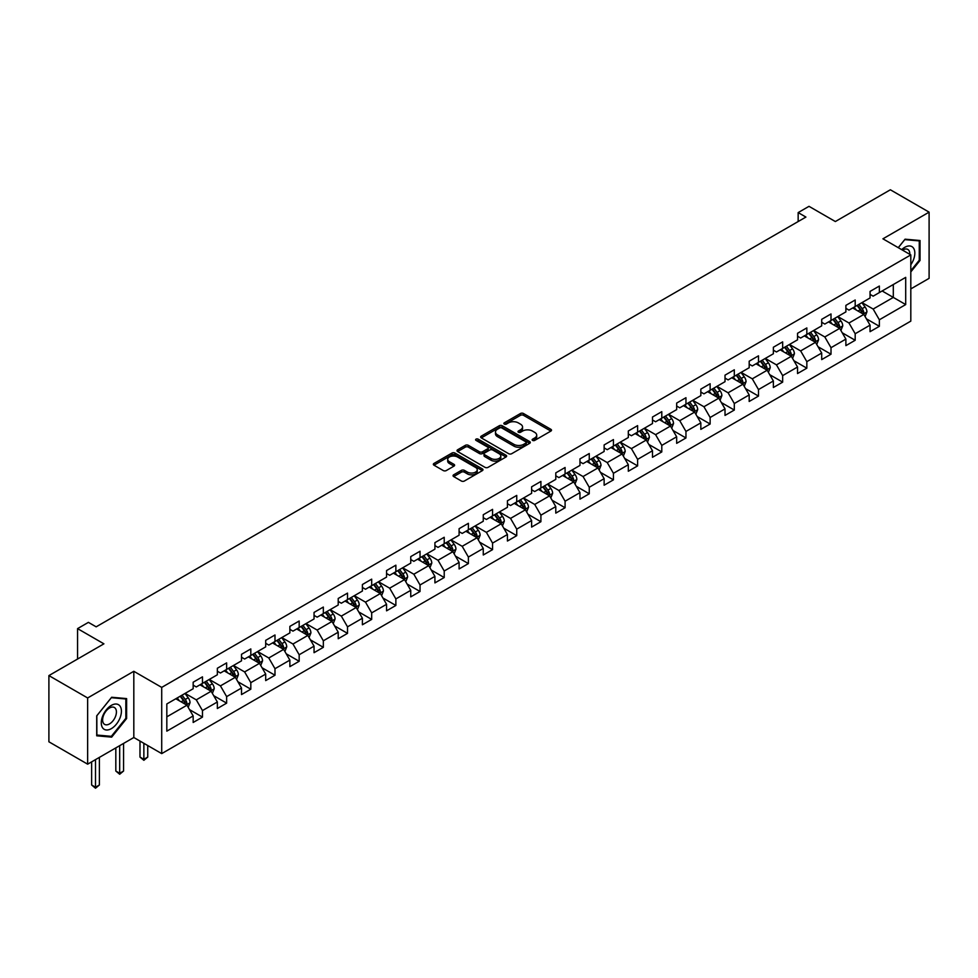 <?xml version="1.0" encoding="UTF-8"?>
<svg xmlns="http://www.w3.org/2000/svg" width="978" height="978" viewBox="0 0 978 978"><rect width="100%" height="100%" fill="white"/><g stroke="black" fill="none" stroke-linecap="round" stroke-linejoin="round"><path stroke-width="1.47" d="M532.594 440.406A1.504 0.868 0 0 0 534.721 440.406L550.883 431.078A2.152 1.247 0 0 0 551.506 430.198A2.152 1.247 0 0 0 550.883 429.318L523.499 413.511A2.152 1.247 0 0 0 520.455 413.511L504.293 422.838A1.504 0.868 0 0 0 503.853 423.462A1.504 0.868 0 0 0 504.293 424.073A1.504 0.868 0 0 0 506.421 424.073L508.523 422.863A6.883 3.973 0 0 1 518.254 422.863L520.528 424.183A6.883 3.973 0 0 1 522.545 426.995A6.883 3.973 0 0 1 520.528 429.807L518.438 431.017A1.504 0.868 0 0 0 517.998 431.628A1.504 0.868 0 0 0 518.438 432.239A1.504 0.868 0 0 0 520.577 432.239L522.668 431.029A6.883 3.973 0 0 1 532.399 431.029L534.685 432.349A6.883 3.973 0 0 1 536.702 435.161A6.883 3.973 0 0 1 534.685 437.973L532.594 439.183A1.504 0.868 0 0 0 532.142 439.794A1.504 0.868 0 0 0 532.594 440.406L532.594 439.183M453.682 474.807A2.152 1.247 0 0 0 453.058 475.687A2.152 1.247 0 0 0 453.682 476.567L461.359 481.005A2.152 1.247 0 0 0 464.403 481.005L482.35 470.638A2.152 1.247 0 0 0 482.985 469.758A2.152 1.247 0 0 0 482.35 468.878L454.978 453.071A2.152 1.247 0 0 0 451.934 453.071L433.987 463.438A2.152 1.247 0 0 0 433.352 464.318A2.152 1.247 0 0 0 433.987 465.198L443.266 470.552A2.152 1.247 0 0 0 446.31 470.552L453.988 466.115A2.152 1.247 0 0 0 454.611 465.235A2.152 1.247 0 0 0 453.988 464.354L449.391 461.702A5.758 3.325 0 0 1 447.704 459.354A5.758 3.325 0 0 1 451.249 456.286A5.758 3.325 0 0 1 457.521 457.007L475.552 467.411A5.758 3.325 0 0 1 477.24 469.758A5.758 3.325 0 0 1 473.682 472.826A5.758 3.325 0 0 1 467.411 472.105L464.403 470.381A2.152 1.247 0 0 0 461.359 470.381L453.682 474.807L453.682 476.567M910.811 288.913L929.1 278.351L929.1 212.153L890.359 189.781L835.346 221.541L809.002 206.334L798.158 212.593L805.909 217.067L96.162 626.837L88.411 622.363L77.568 628.622L77.568 659.038M87.641 697.962L87.641 764.173L133.815 737.51L133.815 671.299L87.641 697.962L48.9 675.59L103.912 643.83L77.568 628.622M133.815 671.299L161.712 687.4L910.811 254.916L910.811 321.126L161.712 753.61L161.712 687.4M929.1 212.153L882.926 238.815L910.811 254.916M508.67 453.694A2.152 1.247 0 0 0 511.714 453.694L529.66 443.327A2.152 1.247 0 0 0 530.296 442.447A2.152 1.247 0 0 0 529.66 441.567L502.276 425.76A2.152 1.247 0 0 0 499.245 425.76L481.286 436.127A2.152 1.247 0 0 0 480.663 437.007A2.152 1.247 0 0 0 481.286 437.887L508.67 453.694M476.641 440.736A1.504 0.868 0 0 1 478.169 440.944L505.981 456.995L488.059 467.35A2.152 1.247 0 0 1 485.015 467.35L457.643 451.543L465.32 447.142L465.32 445.345L457.643 449.782A2.152 1.247 0 0 0 457.007 450.662A2.152 1.247 0 0 0 457.643 451.543L457.643 449.782M465.32 447.142A2.152 1.247 0 0 1 468.364 447.142L468.364 445.345A2.152 1.247 0 0 0 465.32 445.345M468.364 445.345L479.464 451.763A2.152 1.247 0 0 0 482.509 451.763L487.606 448.816A2.152 1.247 0 0 0 488.23 447.936A2.152 1.247 0 0 0 487.606 447.056L476.041 440.381A1.504 0.868 0 0 1 475.601 439.77A1.504 0.868 0 0 1 476.53 438.963A1.504 0.868 0 0 1 478.169 439.159L506.005 455.222A2.152 1.247 0 0 1 506.641 456.103A2.152 1.247 0 0 1 506.005 456.983L506.005 455.222M87.641 764.173L48.9 741.801L48.9 675.59M189.536 709.637L202.47 717.106L202.47 710.578L217.348 701.984L217.348 708.524L226.639 703.145L226.639 696.617L241.517 688.035L241.517 694.563L250.82 689.197L250.82 682.656L265.698 674.074L265.698 680.602L274.989 675.236L274.989 668.707L289.867 660.113L289.867 666.641L299.17 661.275L299.17 654.747L314.048 646.165L314.048 652.693L323.339 647.326L323.339 640.786L338.217 632.204L338.217 638.732L347.52 633.365L347.52 626.837L362.398 618.243L362.398 624.771L371.689 619.404L371.689 612.876L386.567 604.294L386.567 610.822L395.87 605.455L395.87 598.915L410.748 590.333L410.748 596.861L420.039 591.494L420.039 584.966L434.917 576.372L434.917 582.9L444.22 577.533L444.22 571.005L459.098 562.411L459.098 568.951L468.389 563.585L468.389 557.044L483.266 548.462L483.266 554.991L492.57 549.624L492.57 543.096L507.435 534.501L507.435 541.03L516.739 535.663L516.739 529.135L531.616 520.54L531.616 527.081L540.907 521.714L540.907 515.174L555.785 506.592L555.785 513.12L565.088 507.753L565.088 501.225L579.966 492.631L579.966 499.159L589.257 493.792L589.257 487.264L604.135 478.67L604.135 485.21L613.438 479.843L613.438 473.303L628.316 464.721L628.316 471.249L637.607 465.883L637.607 459.354L652.485 450.76L652.485 457.288L661.788 451.922L661.788 445.393L676.666 436.799L676.666 443.34L685.957 437.973L685.957 431.432L700.835 422.851L700.835 429.379L710.138 424.012L710.138 417.484L725.016 408.89L725.016 415.418L734.307 410.051L734.307 403.523L749.185 394.929L749.185 401.469L758.488 396.09L758.488 389.562L773.366 380.98L773.366 387.508L782.657 382.141L782.657 375.613L797.535 367.019L797.535 373.547L806.838 368.18L806.838 361.652L821.703 353.058L821.703 359.598L831.007 354.219L831.007 347.691L845.884 339.109L845.884 345.637L855.188 340.271L855.188 333.742L870.053 325.148L870.053 331.676L879.356 326.31L879.356 319.782L905.701 304.574L905.701 277.373L893.305 284.525L893.305 297.41L905.701 304.574M202.47 717.106L193.167 722.473L193.167 715.945L166.822 731.153L166.822 703.952L193.167 688.744L193.167 682.216L202.47 676.849L202.47 683.377L217.348 674.783L217.348 668.255L226.639 662.888L226.639 669.417L241.517 660.835L241.517 654.294L250.82 648.927L250.82 655.468L265.698 646.874L265.698 640.345L274.989 634.979L274.989 641.507L289.867 632.913L289.867 626.385L299.17 621.018L299.17 627.546L314.048 618.964L314.048 612.424L323.339 607.057L323.339 613.597L338.217 605.003L338.217 598.475L347.52 593.108L347.52 599.636L362.398 591.042L362.398 584.514L371.689 579.147L371.689 585.675L386.567 577.093L386.567 570.553L395.87 565.186L395.87 571.727L410.748 563.132L410.748 556.604L420.039 551.237L420.039 557.766L434.917 549.171L434.917 542.643L444.22 537.277L444.22 543.805L459.098 535.223L459.098 528.682L468.389 523.316L468.389 529.856L483.266 521.262L483.266 514.734L492.57 509.367L492.57 515.895L507.435 507.301L507.435 500.773L516.739 495.406L516.739 501.934L531.616 493.352L531.616 486.812L540.907 481.445L540.907 487.973L555.785 479.391L555.785 472.863L565.088 467.496L565.088 474.024L579.966 465.43L579.966 458.902L589.257 453.535L589.257 460.063L604.135 451.481L604.135 444.941L613.438 439.574L613.438 446.102L628.316 437.521L628.316 430.992L637.607 425.626L637.607 432.154L652.485 423.56L652.485 417.031L661.788 411.665L661.788 418.193L676.666 409.611L676.666 403.07L685.957 397.704L685.957 404.232L700.835 395.65L700.835 389.122L710.138 383.743L710.138 390.283L725.016 381.689L725.016 375.161L734.307 369.794L734.307 376.322L749.185 367.728L749.185 361.2L758.488 355.833L758.488 362.361L773.366 353.779L773.366 347.251L782.657 341.872L782.657 348.412L797.535 339.818L797.535 333.29L806.838 327.923L806.838 334.452L821.703 325.857L821.703 319.329L831.007 313.962L831.007 320.491L845.884 311.909L845.884 305.38L855.188 300.001L855.188 306.542L870.053 297.948L870.053 291.42L879.356 286.053L879.356 292.581L905.701 277.373M199.989 684.808L211.15 691.25L196.272 699.845L185.111 693.402M193.167 685.162L196.272 686.959L202.47 683.377M196.272 699.845L202.47 710.578M211.15 691.25L217.348 701.984M224.17 670.847L235.319 677.289L220.441 685.884L209.292 679.441M217.348 671.214L220.441 672.998L226.639 669.417M220.441 685.884L226.639 696.617M235.319 677.289L241.517 688.035M248.339 656.898L259.5 663.341L244.622 671.923L233.461 665.48M241.517 657.253L244.622 659.038L250.82 655.468M244.622 671.923L250.82 682.656M259.5 663.341L265.698 674.074M272.52 642.937L283.669 649.38L268.791 657.974L257.642 651.531M265.698 643.292L268.791 645.089L274.989 641.507M268.791 657.974L274.989 668.707M283.669 649.38L289.867 660.113M296.689 628.976L307.85 635.419L292.972 644.013L281.811 637.57M289.867 629.343L292.972 631.128L299.17 627.546M292.972 644.013L299.17 654.747M307.85 635.419L314.048 646.165M320.857 615.028L332.019 621.47L317.141 630.052L305.992 623.609M314.048 615.382L317.141 617.167L323.339 613.597M317.141 630.052L323.339 640.786M332.019 621.47L338.217 632.204M345.038 601.067L356.2 607.509L341.322 616.103L330.161 609.661M338.217 601.421L341.322 603.218L347.52 599.636M341.322 616.103L347.52 626.837M356.2 607.509L362.398 618.243M369.207 587.106L380.369 593.548L365.491 602.142L354.329 595.7M362.398 587.472L365.491 589.257L371.689 585.675M365.491 602.142L371.689 612.876M380.369 593.548L386.567 604.294M393.388 573.157L404.55 579.599L389.672 588.181L378.51 581.739M386.567 573.511L389.672 575.296L395.87 571.727M389.672 588.181L395.87 598.915M404.55 579.599L410.748 590.333M417.557 559.196L428.719 565.639L413.841 574.22L402.679 567.79M410.748 559.55L413.841 561.348L420.039 557.766M413.841 574.22L420.039 584.966M428.719 565.639L434.917 576.372M441.738 545.235L452.887 551.678L438.022 560.272L426.86 553.829M434.917 545.602L438.022 547.387L444.22 543.805M438.022 560.272L444.22 571.005M452.887 551.678L459.098 562.411M465.907 531.286L477.068 537.729L462.191 546.311L451.029 539.868M459.098 531.641L462.191 533.426L468.389 529.856M462.191 546.311L468.389 557.044M477.068 537.729L483.266 548.462M490.088 517.325L501.237 523.768L486.372 532.35L475.21 525.919M483.266 517.68L486.372 519.477L492.57 515.895M486.372 532.35L492.57 543.096M501.237 523.768L507.435 534.501M514.257 503.364L525.418 509.807L510.54 518.401L499.379 511.959M507.435 503.731L510.54 505.516L516.739 501.934M510.54 518.401L516.739 529.135M525.418 509.807L531.616 520.54M538.438 489.416L549.587 495.858L534.709 504.44L523.56 497.998M531.616 489.77L534.709 491.555L540.907 487.973M534.709 504.44L540.907 515.174M549.587 495.858L555.785 506.592M562.607 475.455L573.768 481.897L558.89 490.479L547.729 484.037M555.785 475.809L558.89 477.606L565.088 474.024M558.89 490.479L565.088 501.225M573.768 481.897L579.966 492.631M586.788 461.494L597.937 467.936L583.059 476.53L571.91 470.088M579.966 461.861L583.059 463.645L589.257 460.063M583.059 476.53L589.257 487.264M597.937 467.936L604.135 478.67M610.957 447.545L622.118 453.975L607.24 462.57L596.079 456.127M604.135 447.9L607.24 449.684L613.438 446.102M607.24 462.57L613.438 473.303M622.118 453.975L628.316 464.721M635.138 433.584L646.287 440.027L631.409 448.609L620.26 442.166M628.316 433.939L631.409 435.736L637.607 432.154M631.409 448.609L637.607 459.354M646.287 440.027L652.485 450.76M659.306 419.623L670.468 426.066L655.59 434.66L644.429 428.217M652.485 419.978L655.59 421.775L661.788 418.193M655.59 434.66L661.788 445.393M670.468 426.066L676.666 436.799M683.475 405.674L694.637 412.105L679.759 420.699L668.61 414.256M676.666 406.029L679.759 407.814L685.957 404.232M679.759 420.699L685.957 431.432M694.637 412.105L700.835 422.851M707.656 391.713L718.818 398.156L703.94 406.738L692.779 400.295M700.835 392.068L703.94 393.853L710.138 390.283M703.94 406.738L710.138 417.484M718.818 398.156L725.016 408.89M731.825 377.752L742.987 384.195L728.109 392.789L716.947 386.347M725.016 378.107L728.109 379.904L734.307 376.322M728.109 392.789L734.307 403.523M742.987 384.195L749.185 394.929M756.006 363.792L767.168 370.234L752.29 378.828L741.128 372.386M749.185 364.158L752.29 365.943L758.488 362.361M752.29 378.828L758.488 389.562M767.168 370.234L773.366 380.98M780.175 349.843L791.336 356.285L776.459 364.867L765.297 358.425M773.366 350.197L776.459 351.982L782.657 348.412M776.459 364.867L782.657 375.613M791.336 356.285L797.535 367.019M804.356 335.882L815.505 342.324L800.64 350.919L789.478 344.476M797.535 336.236L800.64 338.033L806.838 334.452M800.64 350.919L806.838 361.652M815.505 342.324L821.703 353.058M828.525 321.921L839.686 328.363L824.809 336.958L813.647 330.515M821.703 322.288L824.809 324.073L831.007 320.491M824.809 336.958L831.007 347.691M839.686 328.363L845.884 339.109M852.706 307.972L863.855 314.415L848.977 322.997L837.828 316.554M845.884 308.327L848.977 310.112L855.188 306.542M848.977 322.997L855.188 333.742M863.855 314.415L870.053 325.148M882.144 290.967L893.305 297.41L873.158 309.048L861.997 302.605M870.053 294.366L873.158 296.163L879.356 292.581M873.158 309.048L879.356 319.782M133.815 737.51L161.712 753.61M798.158 212.593L798.158 221.541M166.822 716.837L186.969 705.211L175.82 698.769M186.969 705.211L193.167 715.945M866.422 318.84L879.356 326.31M842.241 332.801L855.188 340.271M818.073 346.75L831.007 354.219M793.891 360.711L806.838 368.18M769.723 374.672L782.657 382.141M745.542 388.621L758.488 396.09M721.373 402.581L734.307 410.051M697.192 416.542L710.138 424.012M673.023 430.491L685.957 437.973M648.842 444.452L661.788 451.922M624.673 458.413L637.607 465.883M600.492 472.362L613.438 479.843M576.323 486.323L589.257 493.792M552.154 500.284L565.088 507.753M527.973 514.232L540.907 521.714M503.804 528.193L516.739 535.663M479.623 542.154L492.57 549.624M455.455 556.115L468.389 563.585M431.274 570.064L444.22 577.533M407.105 584.025L420.039 591.494M382.924 597.986L395.87 605.455M358.755 611.935L371.689 619.404M334.574 625.896L347.52 633.365M310.405 639.856L323.339 647.326M286.224 653.805L299.17 661.275M262.055 667.766L274.989 675.236M237.874 681.727L250.82 689.197M213.705 695.676L226.639 703.145M910.811 271.921L920.029 260.454L920.029 240.515L905.078 239.182L898.256 247.666M96.712 735.798L111.663 737.131L126.614 718.537L126.614 698.598L111.663 697.253L96.712 715.859L96.712 735.798M919.259 260.014L920.029 260.454M125.844 718.084L126.614 718.537M110.086 736.226L111.663 737.131M533.193 440.626L534.685 439.758A6.883 3.973 0 0 0 536.702 436.946L536.702 435.161M522.545 426.995L522.545 428.78A6.883 3.973 0 0 1 520.528 431.591L519.049 432.447M550.846 431.09L523.499 415.308A2.152 1.247 0 0 0 520.455 415.308L504.892 424.281M529.66 441.567L529.66 443.327L502.276 427.557A2.152 1.247 0 0 0 499.245 427.557L481.323 437.899L481.286 436.127M525.858 443.058A1.504 0.868 0 0 0 526.298 442.447A1.504 0.868 0 0 0 525.858 441.836L501.824 427.961A1.504 0.868 0 0 0 499.697 427.961L497.484 429.232A6.883 3.973 0 0 0 495.479 432.044A6.883 3.973 0 0 0 497.484 434.855L513.915 444.342A6.883 3.973 0 0 0 523.658 444.342L525.858 443.058L525.858 444.856A1.504 0.868 0 0 0 526.298 444.244L526.298 442.447M495.479 432.044L495.479 433.829A6.883 3.973 0 0 0 497.484 436.64L497.484 434.855M525.858 444.856L523.658 446.127A6.883 3.973 0 0 1 513.915 446.127L497.484 436.64M468.364 447.142L479.464 453.547A2.152 1.247 0 0 0 482.509 453.547L487.606 450.601A2.152 1.247 0 0 0 488.23 449.733L488.23 447.936M490.993 458.413A5.758 3.325 0 0 0 497.264 459.134A5.758 3.325 0 0 0 500.809 456.066A5.758 3.325 0 0 0 499.122 453.706L492.778 450.051A2.152 1.247 0 0 0 489.733 450.051L484.636 452.985A2.152 1.247 0 0 0 484.012 453.865A2.152 1.247 0 0 0 484.636 454.746L490.993 458.413L490.993 460.198A5.758 3.325 0 0 0 497.264 460.919A5.758 3.325 0 0 0 500.809 457.851L500.809 456.066M484.012 453.865L484.012 455.65A2.152 1.247 0 0 0 484.636 456.53L484.636 454.746M490.993 460.198L484.636 456.53M477.24 469.758L477.24 471.555A5.758 3.325 0 0 1 473.682 474.623A5.758 3.325 0 0 1 467.411 473.902L464.403 472.166A2.152 1.247 0 0 0 461.359 472.166L453.706 476.579M447.704 459.354L447.704 461.139A5.758 3.325 0 0 0 449.391 463.499L449.391 461.702M453.988 464.354L453.988 466.115L449.391 463.499M482.35 468.878L482.35 470.638L454.978 454.868A2.152 1.247 0 0 0 451.934 454.868L434.012 465.21L433.987 463.438M865.09 316.53L866.924 311.884A5.807 3.35 -120 0 0 865.078 306.945L861.875 302.679M856.3 310.05L854.124 307.141M862.963 313.889L863.794 312.141A5.807 3.35 -120 0 0 862.131 308.645L858.928 304.378M857.474 305.209L861.019 309.953A2.958 1.711 60 0 1 861.557 310.845L863.794 312.141M857.07 305.442L860.273 309.72A5.807 3.35 60 0 1 861.936 313.204M910.811 264.757A14.242 8.227 120 0 0 913.489 259.72A14.242 8.227 120 0 0 912.608 247.116A14.242 8.227 120 0 0 901.692 249.647M918.305 240.356L919.259 240.918L919.259 260.234L910.811 270.747M898.293 247.678L904.772 239.622L919.259 240.918M909.821 254.341A9.756 5.636 120 0 0 907.816 249.439A9.756 5.636 120 0 0 902.56 250.148M111.345 728.647A14.242 8.227 120 0 0 121.419 711.202A14.242 8.227 120 0 0 111.345 705.382A14.242 8.227 120 0 0 101.284 722.828A14.242 8.227 120 0 0 111.345 728.647M109.512 723.916A9.756 5.636 120 0 0 115.893 715.334A9.756 5.636 120 0 0 114.389 707.51A9.756 5.636 120 0 0 109.512 707.999A9.756 5.636 120 0 0 103.142 716.593A9.756 5.636 120 0 0 104.646 724.405A9.756 5.636 120 0 0 109.512 723.916M96.859 715.725L111.345 697.693L125.844 698.989L125.844 718.317L111.345 736.336L96.859 735.04L96.834 715.7M124.878 698.439L125.844 698.989M840.909 330.491L842.755 325.845A5.807 3.35 -120 0 0 840.897 320.894L837.706 316.627M832.131 323.999L829.955 321.102M838.782 327.85L839.613 326.09A5.807 3.35 -120 0 0 837.95 322.606L834.76 318.327M833.305 319.17L836.85 323.901A2.958 1.711 60 0 1 837.388 324.806L839.613 326.09M832.901 319.403L836.092 323.669A5.807 3.35 60 0 1 837.755 327.165M816.74 344.452L818.574 339.806A5.807 3.35 -120 0 0 816.728 334.855L813.525 330.588M807.95 337.96L805.774 335.063M814.613 341.811L815.444 340.051A5.807 3.35 -120 0 0 813.782 336.554L810.579 332.288M809.124 333.131L812.681 337.862A2.958 1.711 60 0 1 813.219 338.767L815.444 340.051M808.72 333.364L811.923 337.63A5.807 3.35 60 0 1 813.586 341.126M792.559 358.4L794.405 353.755A5.807 3.35 -120 0 0 792.547 348.816L789.356 344.549M783.781 351.921L781.605 349.012M790.432 355.76L791.263 354.012A5.807 3.35 -120 0 0 789.601 350.515L786.41 346.249M784.955 347.08L788.5 351.823A2.958 1.711 60 0 1 789.038 352.716L791.263 354.012M784.552 347.312L787.742 351.591A5.807 3.35 60 0 1 789.405 355.075M768.39 372.361L770.224 367.716A5.807 3.35 -120 0 0 768.378 362.765L765.175 358.498M759.6 365.87L757.424 362.972M766.263 369.721L767.094 367.96A5.807 3.35 -120 0 0 765.432 364.476L762.229 360.197M760.774 361.041L764.331 365.772A2.958 1.711 60 0 1 764.869 366.677L767.094 367.96M760.371 361.273L763.573 365.54A5.807 3.35 60 0 1 765.236 369.036M744.209 386.322L746.055 381.677A5.807 3.35 -120 0 0 744.197 376.726L741.006 372.459M735.432 379.831L733.255 376.933M742.094 383.682L742.925 381.921A5.807 3.35 -120 0 0 741.263 378.425L738.06 374.158M736.605 375.002L740.15 379.733A2.958 1.711 60 0 1 740.688 380.638L742.925 381.921M736.202 375.234L739.392 379.501A5.807 3.35 60 0 1 741.055 382.997M720.04 400.271L721.886 395.625A5.807 3.35 -120 0 0 720.028 390.687L716.825 386.42M711.25 393.792L709.074 390.894M717.913 397.63L718.744 395.882A5.807 3.35 -120 0 0 717.082 392.386L713.879 388.119M712.424 388.951L715.982 393.694A2.958 1.711 60 0 1 716.519 394.586L718.744 395.882M712.021 389.183L715.224 393.462A5.807 3.35 60 0 1 716.886 396.946M695.859 414.232L697.705 409.586A5.807 3.35 -120 0 0 695.847 404.647L692.656 400.369M687.082 407.74L684.906 404.843M693.744 411.591L694.576 409.831A5.807 3.35 -120 0 0 692.913 406.347L689.71 402.068M688.255 402.912L691.801 407.643A2.958 1.711 60 0 1 692.338 408.547L694.576 409.831M687.852 403.144L691.055 407.41A5.807 3.35 60 0 1 692.705 410.907M671.69 428.193L673.536 423.547A5.807 3.35 -120 0 0 671.678 418.596L668.475 414.33M662.901 421.701L660.737 418.804M669.563 425.552L670.395 423.792A5.807 3.35 -120 0 0 668.732 420.296L665.541 416.029M664.086 416.872L667.632 421.604A2.958 1.711 60 0 1 668.17 422.508L670.395 423.792M663.671 417.105L666.874 421.371A5.807 3.35 60 0 1 668.536 424.868M647.509 442.142L649.355 437.496A5.807 3.35 -120 0 0 647.509 432.557L644.306 428.291M638.732 435.662L636.556 432.765M645.394 439.501L646.226 437.753A5.807 3.35 -120 0 0 644.563 434.256L641.36 429.99M639.905 430.821L643.451 435.565A2.958 1.711 60 0 1 643.989 436.457L646.226 437.753M639.502 431.066L642.705 435.332A5.807 3.35 60 0 1 644.368 438.816M623.341 456.103L625.186 451.457A5.807 3.35 -120 0 0 623.328 446.518L620.125 442.239M614.551 449.611L612.387 446.714M621.213 453.462L622.045 451.702A5.807 3.35 -120 0 0 620.382 448.217L617.191 443.939M615.737 444.782L619.282 449.525A2.958 1.711 60 0 1 619.82 450.418L622.045 451.702M615.321 445.014L618.524 449.281A5.807 3.35 60 0 1 620.186 452.777M599.159 470.063L601.005 465.418A5.807 3.35 -120 0 0 599.159 460.467L595.957 456.2M590.382 463.572L588.206 460.675M597.045 467.423L597.876 465.662A5.807 3.35 -120 0 0 596.213 462.166L593.01 457.9M591.556 458.743L595.101 463.474A2.958 1.711 60 0 1 595.639 464.379L597.876 465.662M591.152 458.975L594.355 463.242A5.807 3.35 60 0 1 596.018 466.738M574.991 484.012L576.837 479.367A5.807 3.35 -120 0 0 574.978 474.428L571.788 470.161M566.201 477.533L564.037 474.636M572.864 481.372L573.695 479.623A5.807 3.35 -120 0 0 572.032 476.127L568.841 471.861M567.387 472.692L570.932 477.435A2.958 1.711 60 0 1 571.47 478.328L573.695 479.623M566.983 472.936L570.174 477.203A5.807 3.35 60 0 1 571.837 480.699M550.81 497.973L552.656 493.328A5.807 3.35 -120 0 0 550.81 488.389L547.607 484.11M542.032 491.494L539.856 488.584M548.695 495.333L549.526 493.572A5.807 3.35 -120 0 0 547.863 490.088L544.66 485.809M543.206 486.653L546.751 491.396A2.958 1.711 60 0 1 547.289 492.289L549.526 493.572M542.802 486.885L546.005 491.152A5.807 3.35 60 0 1 547.668 494.648M526.641 511.934L528.487 507.289A5.807 3.35 -120 0 0 526.629 502.337L523.438 498.071M517.851 505.443L515.687 502.545M524.514 509.293L525.345 507.533A5.807 3.35 -120 0 0 523.682 504.037L520.492 499.77M519.037 500.614L522.582 505.345A2.958 1.711 60 0 1 523.12 506.249L525.345 507.533M518.633 500.846L521.824 505.113A5.807 3.35 60 0 1 523.487 508.609M502.472 525.883L504.306 521.237A5.807 3.35 -120 0 0 502.46 516.298L499.257 512.032M493.682 519.404L491.506 516.506M500.345 523.242L501.176 521.494A5.807 3.35 -120 0 0 499.514 517.998L496.311 513.731M494.856 514.562L498.413 519.306A2.958 1.711 60 0 1 498.939 520.198L501.176 521.494M494.452 514.807L497.655 519.073A5.807 3.35 60 0 1 499.318 522.57M478.291 539.844L480.137 535.198A5.807 3.35 -120 0 0 478.279 530.259L475.088 525.981M469.513 533.365L467.337 530.455M476.164 537.203L476.995 535.443A5.807 3.35 -120 0 0 475.332 531.959L472.142 527.68M470.687 528.523L474.232 533.267A2.958 1.711 60 0 1 474.77 534.159L476.995 535.443M470.284 528.756L473.474 533.034A5.807 3.35 60 0 1 475.137 536.519M454.122 553.805L455.956 549.159A5.807 3.35 -120 0 0 454.11 544.208L450.907 539.942M445.332 547.313L443.156 544.416M451.995 551.164L452.826 549.404A5.807 3.35 -120 0 0 451.164 545.907L447.961 541.641M446.506 542.484L450.063 547.215A2.958 1.711 60 0 1 450.601 548.12L452.826 549.404M446.102 542.717L449.305 546.983A5.807 3.35 60 0 1 450.968 550.48M429.941 567.753L431.787 563.12A5.807 3.35 -120 0 0 429.929 558.169L426.738 553.903M421.163 561.274L418.987 558.377M427.814 565.113L428.645 563.365A5.807 3.35 -120 0 0 426.995 559.868L423.792 555.602M422.337 556.445L425.882 561.176A2.958 1.711 60 0 1 426.42 562.069L428.645 563.365M421.934 556.678L425.124 560.944A5.807 3.35 60 0 1 426.787 564.44M405.772 581.714L407.606 577.069A5.807 3.35 -120 0 0 405.76 572.13L402.557 567.851M396.982 575.235L394.806 572.326M403.645 579.074L404.476 577.313A5.807 3.35 -120 0 0 402.814 573.829L399.611 569.551M398.156 570.394L401.714 575.137A2.958 1.711 60 0 1 402.251 576.03L404.476 577.313M397.753 570.626L400.956 574.905A5.807 3.35 60 0 1 402.618 578.389M381.591 595.675L383.437 591.03A5.807 3.35 -120 0 0 381.579 586.079L378.388 581.812M372.814 589.184L370.638 586.287M379.476 593.035L380.308 591.274A5.807 3.35 -120 0 0 378.645 587.778L375.442 583.511M373.987 584.355L377.532 589.086A2.958 1.711 60 0 1 378.07 589.991L380.308 591.274M373.584 584.587L376.774 588.854A5.807 3.35 60 0 1 378.437 592.35M357.422 609.624L359.268 604.991A5.807 3.35 -120 0 0 357.41 600.04L354.207 595.773M348.633 603.145L346.469 600.247M355.295 606.996L356.126 605.235A5.807 3.35 -120 0 0 354.464 601.739L351.261 597.472M349.806 598.316L353.364 603.047A2.958 1.711 60 0 1 353.902 603.952L356.126 605.235M349.403 598.548L352.606 602.815A5.807 3.35 60 0 1 354.268 606.311M333.241 623.585L335.087 618.94A5.807 3.35 -120 0 0 333.229 614.001L330.038 609.722M324.464 617.106L322.288 614.196M331.126 620.944L331.958 619.184A5.807 3.35 -120 0 0 330.295 615.7L327.092 611.433M325.637 612.265L329.183 617.008A2.958 1.711 60 0 1 329.72 617.9L331.958 619.184M325.234 612.497L328.437 616.776A5.807 3.35 60 0 1 330.099 620.26M309.072 637.546L310.918 632.9A5.807 3.35 -120 0 0 309.06 627.949L305.857 623.683M300.283 631.054L298.119 628.157M306.945 634.905L307.777 633.145A5.807 3.35 -120 0 0 306.114 629.649L302.923 625.382M301.468 626.226L305.014 630.957A2.958 1.711 60 0 1 305.552 631.861L307.777 633.145M301.053 626.458L304.256 630.724A5.807 3.35 60 0 1 305.918 634.221M284.891 651.495L286.737 646.861A5.807 3.35 -120 0 0 284.891 641.91L281.688 637.644M276.114 645.015L273.938 642.118M282.776 648.866L283.608 647.106A5.807 3.35 -120 0 0 281.945 643.61L278.742 639.343M277.287 640.187L280.833 644.918A2.958 1.711 60 0 1 281.371 645.822L283.608 647.106M276.884 640.419L280.087 644.685A5.807 3.35 60 0 1 281.75 648.182M260.723 665.456L262.569 660.81A5.807 3.35 -120 0 0 260.71 655.871L257.507 651.605M251.933 658.976L249.769 656.067M258.595 662.815L259.427 661.067A5.807 3.35 -120 0 0 257.764 657.571L254.573 653.304M253.119 654.135L256.664 658.879A2.958 1.711 60 0 1 257.202 659.771L259.427 661.067M252.715 654.368L255.906 658.646A5.807 3.35 60 0 1 257.569 662.13M236.542 679.417L238.387 674.771A5.807 3.35 -120 0 0 236.542 669.82L233.339 665.553M227.764 672.925L225.588 670.028M234.427 676.776L235.258 675.016A5.807 3.35 -120 0 0 233.595 671.519L230.392 667.253M228.938 668.096L232.483 672.827A2.958 1.711 60 0 1 233.021 673.732L235.258 675.016M228.534 668.329L231.737 672.595A5.807 3.35 60 0 1 233.4 676.091M143.864 743.304L143.864 759.319L147.739 757.082L147.739 745.542M147.739 757.082L143.864 760.309L139.988 757.082L139.988 741.067M139.988 757.082L143.864 759.319L143.864 760.309M212.373 693.365L214.219 688.732A5.807 3.35 -120 0 0 212.36 683.781L209.17 679.514M203.583 686.886L201.419 683.989M210.246 690.737L211.077 688.977A5.807 3.35 -120 0 0 209.414 685.48L206.224 681.214M204.769 682.057L208.314 686.788A2.958 1.711 60 0 1 208.852 687.693L211.077 688.977M204.365 682.289L207.556 686.556A5.807 3.35 60 0 1 209.219 690.052M119.683 745.664L119.683 773.28L123.558 771.043L123.558 743.427M123.558 771.043L119.683 774.258L115.82 771.043L115.82 747.901M115.82 771.043L119.683 773.28L119.683 774.258M188.204 707.326L190.038 702.681A5.807 3.35 -120 0 0 188.192 697.742L184.989 693.475M179.414 700.847L177.238 697.937M186.077 704.686L186.908 702.938A5.807 3.35 -120 0 0 185.245 699.441L182.042 695.175M180.588 696.006L184.133 700.749A2.958 1.711 60 0 1 184.671 701.642L186.908 702.938M180.184 696.238L183.387 700.517A5.807 3.35 60 0 1 185.05 704.001M95.514 759.625L95.514 787.229L99.389 784.992L99.389 757.388M99.389 784.992L95.514 788.219L91.639 784.992L91.639 761.862M91.639 784.992L95.514 787.229L95.514 788.219M534.685 439.758L534.685 437.973M518.438 432.239L518.438 431.017M520.528 431.591L520.528 429.807M504.293 424.073L504.293 422.838M520.455 415.308L520.455 413.511M523.499 415.308L523.499 413.511M550.883 431.078L550.883 429.318M499.245 427.557L499.245 425.76M502.276 427.557L502.276 425.76M513.915 446.127L513.915 444.342M523.658 446.127L523.658 444.342M479.464 453.547L479.464 451.763M482.509 453.547L482.509 451.763M487.606 450.601L487.606 448.816M478.169 440.944L478.169 439.159M461.359 472.166L461.359 470.381M464.403 472.166L464.403 470.381M467.411 473.902L467.411 472.105M451.934 454.868L451.934 453.071M454.978 454.868L454.978 453.071M863.281 314.085L866.887 311.994M862.131 308.645L865.078 306.945M857.999 311.028L860.273 309.72M839.112 328.033L842.718 325.955M837.95 322.606L840.897 320.894M833.818 324.989L836.092 323.669M814.943 341.994L818.537 339.916M813.782 336.554L816.728 334.855M809.65 338.938L811.923 337.63M790.762 355.955L794.368 353.877M789.601 350.515L792.547 348.816M785.481 352.899L787.742 351.591M766.593 369.904L770.187 367.826M765.432 364.476L768.378 362.765M761.3 366.86L763.573 365.54M742.412 383.865L746.018 381.787M741.263 378.425L744.197 376.726M737.131 380.809L739.392 379.501M718.243 397.826L721.837 395.748M717.082 392.386L720.028 390.687M712.95 394.77L715.224 393.462M694.062 411.775L697.669 409.696M692.913 406.347L695.847 404.647M688.781 408.731L691.055 407.41M669.893 425.736L673.487 423.657M668.732 420.296L671.678 418.596M664.6 422.679L666.874 421.371M645.712 439.697L649.319 437.618M644.563 434.256L647.509 432.557M640.431 436.64L642.705 435.332M621.543 453.645L625.15 451.567M620.382 448.217L623.328 446.518M616.25 450.601L618.524 449.281M597.362 467.606L600.969 465.528M596.213 462.166L599.159 460.467M592.081 464.55L594.355 463.242M573.194 481.567L576.8 479.489M572.032 476.127L574.978 474.428M567.9 478.511L570.174 477.203M549.013 495.516L552.619 493.438M547.863 490.088L550.81 488.389M543.731 492.472L546.005 491.152M524.844 509.477L528.45 507.399M523.682 504.037L526.629 502.337M519.55 506.421L521.824 505.113M500.675 523.438L504.269 521.36M499.514 517.998L502.46 516.298M495.381 520.382L497.655 519.073M476.494 537.387L480.1 535.308M475.332 531.959L478.279 530.259M471.213 534.343L473.474 533.034M452.325 551.347L455.919 549.269M451.164 545.907L454.11 544.208M447.032 548.291L449.305 546.983M428.144 565.308L431.75 563.23M426.995 559.868L429.929 558.169M422.863 562.252L425.124 560.944M403.975 579.269L407.569 577.179M402.814 573.829L405.76 572.13M398.682 576.213L400.956 574.905M379.794 593.218L383.4 591.14M378.645 587.778L381.579 586.079M374.513 590.162L376.774 588.854M355.625 607.179L359.219 605.101M354.464 601.739L357.41 600.04M350.332 604.123L352.606 602.815M331.444 621.14L335.051 619.05M330.295 615.7L333.229 614.001M326.163 618.084L328.437 616.776M307.275 635.089L310.882 633.01M306.114 629.649L309.06 627.949M301.982 632.045L304.256 630.724M283.094 649.05L286.701 646.971M281.945 643.61L284.891 641.91M277.813 645.993L280.087 644.685M258.925 663.011L262.532 660.92M257.764 657.571L260.71 655.871M253.632 659.954L255.906 658.646M234.744 676.959L238.351 674.881M233.595 671.519L236.542 669.82M229.463 673.915L231.737 672.595M210.576 690.92L214.182 688.842M209.414 685.48L212.36 683.781M205.282 687.864L207.556 686.556M186.395 704.881L190.001 702.791M185.245 699.441L188.192 697.742M181.113 701.825L183.387 700.517"/></g></svg>
